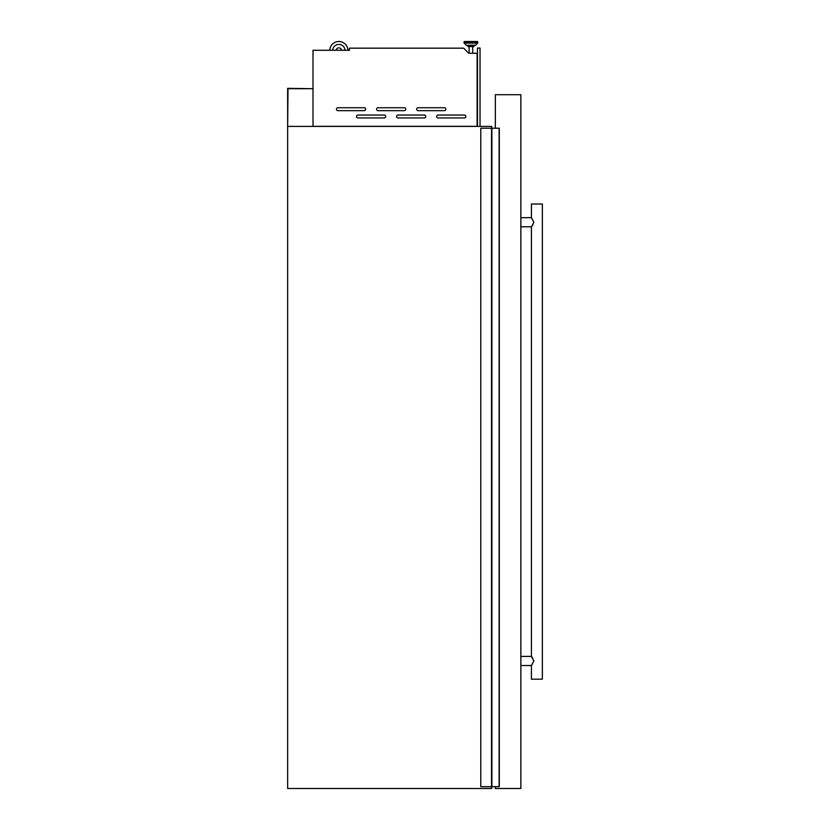 <?xml version="1.0" encoding="UTF-8"?>
<svg xmlns="http://www.w3.org/2000/svg" width="830" height="830" viewBox="0 0 830 830"><rect width="100%" height="100%" fill="white"/><g stroke="black" fill="none" stroke-linecap="round" stroke-linejoin="round"><path stroke-width="1.25" d="M491.702 128.225L491.702 126.399L287.647 126.399L288.01 88.706L313.003 88.706L287.647 88.343L287.647 788.5L491.702 788.5L491.702 786.674M499.1 128.225L499.1 786.674L499.297 128.225L480.778 128.225L480.778 786.674L491.526 786.674L491.526 128.225M499.1 786.674L491.526 786.674M491.889 786.674L491.889 128.225M356.516 116.491A1.453 1.453 0 0 0 357.969 117.953L384.207 117.953A1.453 1.453 0 0 0 385.67 116.491A1.453 1.453 0 0 0 384.207 115.038L357.969 115.038A1.453 1.453 0 0 0 356.516 116.491M396.595 116.491A1.453 1.453 0 0 0 398.058 117.953L424.296 117.953A1.453 1.453 0 0 0 425.749 116.491A1.453 1.453 0 0 0 424.296 115.038L398.058 115.038A1.453 1.453 0 0 0 396.595 116.491M436.684 116.491A1.453 1.453 0 0 0 438.136 117.953L464.375 117.953A1.453 1.453 0 0 0 465.838 116.491A1.453 1.453 0 0 0 464.375 115.038L438.136 115.038A1.453 1.453 0 0 0 436.684 116.491M336.472 109.207A1.453 1.453 0 0 0 337.935 110.66L364.163 110.66A1.453 1.453 0 0 0 365.625 109.207A1.453 1.453 0 0 0 364.163 107.744L337.935 107.744A1.453 1.453 0 0 0 336.472 109.207M376.561 109.207A1.453 1.453 0 0 0 378.013 110.66L404.252 110.66A1.453 1.453 0 0 0 405.704 109.207A1.453 1.453 0 0 0 404.252 107.744L378.013 107.744A1.453 1.453 0 0 0 376.561 109.207M416.639 109.207A1.453 1.453 0 0 0 418.102 110.66L444.33 110.66A1.453 1.453 0 0 0 445.793 109.207A1.453 1.453 0 0 0 444.33 107.744L418.102 107.744A1.453 1.453 0 0 0 416.639 109.207M464.032 42.05L477.758 42.05L477.758 42.735A0.55 0.55 0 0 1 477.603 43.119A0.55 0.55 0 0 0 477.758 42.735L464.032 42.735A0.55 0.55 0 0 0 464.188 43.119L477.603 43.119L475.549 45.245A0.55 0.55 0 0 1 475.154 45.411A0.55 0.55 0 0 0 475.549 45.245L466.252 45.245A0.55 0.55 0 0 0 466.647 45.411L475.154 45.411L473.93 45.411L473.93 46.584L467.871 46.584L467.871 45.411L466.647 45.411A0.55 0.55 0 0 1 466.252 45.245L464.188 43.119A0.55 0.55 0 0 1 464.032 42.735L464.032 42.05A0.55 0.55 0 0 1 464.582 41.5L477.209 41.5L464.582 41.5M477.758 42.05A0.55 0.55 0 0 0 477.209 41.5A0.55 0.55 0 0 1 477.758 42.05M472.695 53.265L472.695 46.584M469.106 53.265L469.106 46.584M336.129 50.277A2.729 2.729 0 0 1 341.555 50.277M313.003 126.326L477.126 126.326L477.126 53.265L468.784 53.265L463.68 48.171L349.451 48.171L349.451 50.277L313.003 50.277L313.003 126.399M347.946 50.277A9.109 9.109 0 0 0 338.848 41.5A9.109 9.109 0 0 0 329.738 50.277M345.031 50.277A6.194 6.194 0 0 0 338.848 44.415A6.194 6.194 0 0 0 332.654 50.277M480.041 126.399L480.041 48.057L477.489 48.057L477.489 126.399M531.74 226.414L533.866 222.233L531.418 217.678L520.856 217.678M532.922 224.806L532.497 225.418M520.856 226.798L531.418 226.798L531.418 656.405L533.866 660.96L531.418 665.515L531.418 679.179L542.353 679.179L542.353 204.014L531.418 204.014L531.418 217.678M495.344 128.225L495.344 94.703L520.856 94.703L520.856 788.5L495.344 788.5L495.344 786.674M532.922 658.387L532.497 657.785M532.061 657.194L531.418 656.405L520.856 656.405M499.224 786.674L499.224 128.225M499.172 786.674L499.172 128.225M499.297 786.674L499.297 128.225M531.418 665.515L520.856 665.515"/></g></svg>
